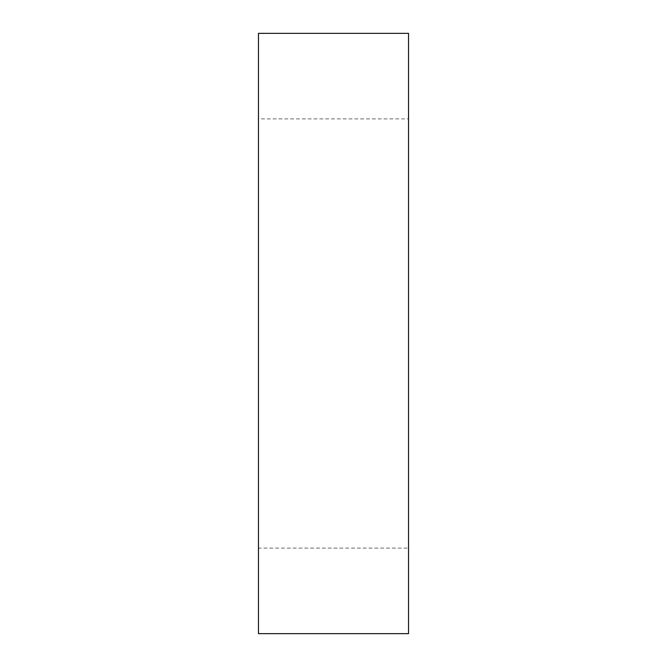 <?xml version="1.0" encoding="UTF-8"?>
<svg xmlns="http://www.w3.org/2000/svg" width="667" height="667" viewBox="0 0 667 667"><rect width="100%" height="100%" fill="white"/><g stroke="black" fill="none" stroke-linecap="round" stroke-linejoin="round"><path stroke-width="0.5" stroke-dasharray="3.33 2.5" d="M258.462 548.107L258.462 118.893L258.462 548.107L408.538 548.107L408.538 118.893L258.462 118.893M258.462 633.65L258.462 33.35M408.538 118.893L408.538 548.107M408.538 633.65L408.538 33.35"/><path stroke-width="1" d="M258.462 33.35L408.538 33.35L408.538 633.65L258.462 633.65L258.462 33.35"/></g></svg>
